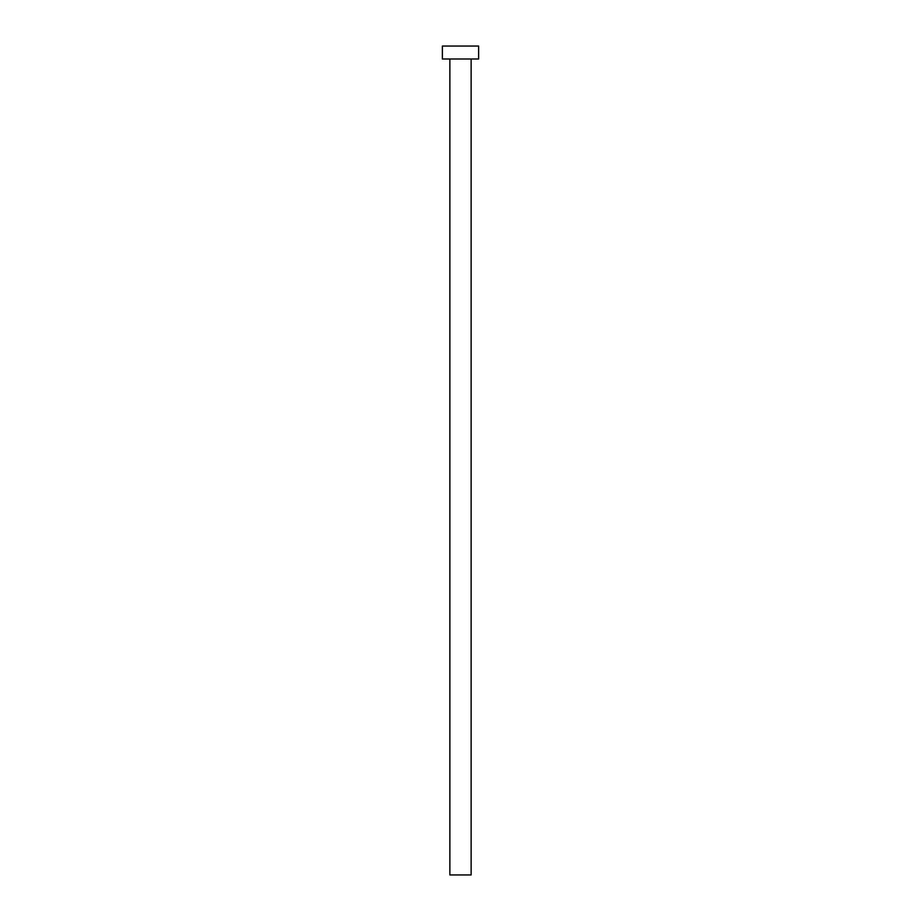 <?xml version="1.0" encoding="UTF-8"?>
<svg xmlns="http://www.w3.org/2000/svg" width="921" height="921" viewBox="0 0 921 921"><rect width="100%" height="100%" fill="white"/><g stroke="black" fill="none" stroke-linecap="round" stroke-linejoin="round"><path stroke-width="1.38" d="M449.874 874.95L449.874 59.002L449.874 874.95L471.126 874.95L471.126 59.002L471.126 874.95M442.368 46.05L442.368 59.002L478.632 59.002L478.632 46.05L442.368 46.05L442.368 59.002L478.632 59.002L478.632 46.05L442.368 46.05M471.115 874.95L449.885 874.95"/></g></svg>
